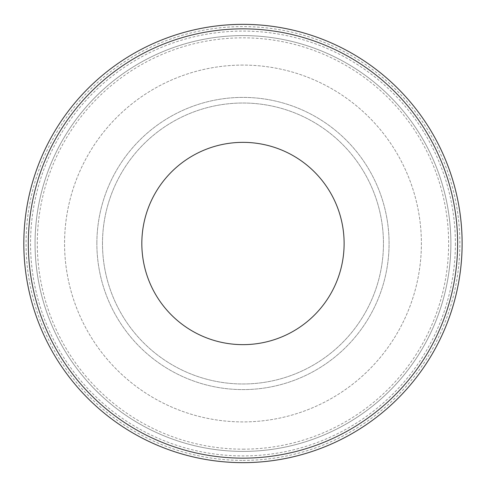 <?xml version="1.0" encoding="UTF-8"?>
<svg xmlns="http://www.w3.org/2000/svg" width="487" height="487" viewBox="0 0 487 487"><rect width="100%" height="100%" fill="white"/><g stroke="black" fill="none" stroke-linecap="round" stroke-linejoin="round"><path stroke-width="0.37" stroke-dasharray="2.44 1.83" d="M344.12 243.5A101.144 101.144 0 0 0 242.97 142.356A101.144 101.144 0 0 0 141.827 243.5A101.144 101.144 0 0 0 242.97 344.644A101.144 101.144 0 0 0 344.12 243.5M102.489 243.5A140.481 140.481 0 0 1 313.214 121.841A140.481 140.481 0 0 1 313.214 365.159A140.481 140.481 0 0 1 102.489 243.5A140.481 140.481 0 0 0 313.214 365.159A140.481 140.481 0 0 0 313.214 121.841A140.481 140.481 0 0 0 102.489 243.5M96.87 243.5A146.1 146.1 0 0 1 316.02 116.971A146.1 146.1 0 0 1 316.02 370.029A146.1 146.1 0 0 1 96.87 243.5A146.1 146.1 0 0 0 316.02 370.029A146.1 146.1 0 0 0 316.02 116.971A146.1 146.1 0 0 0 96.87 243.5M242.97 462.65A219.15 219.15 0 0 1 23.82 243.5A219.15 219.15 0 0 1 242.97 24.35A219.15 219.15 0 0 1 462.12 243.5A219.15 219.15 0 0 1 242.97 462.65M242.97 460.404A216.904 216.904 0 0 0 430.812 135.051A216.904 216.904 0 0 0 55.128 135.051A216.904 216.904 0 0 0 242.97 460.404M242.97 451.412A207.912 207.912 0 0 1 35.058 243.5A207.912 207.912 0 0 1 242.97 35.588A207.912 207.912 0 0 1 450.883 243.5A207.912 207.912 0 0 1 242.97 451.412M242.97 449.166A205.666 205.666 0 0 0 421.085 140.67A205.666 205.666 0 0 0 64.862 140.67A205.666 205.666 0 0 0 242.97 449.166M242.97 65.088A178.412 178.412 0 0 0 88.464 332.706A178.412 178.412 0 0 0 397.483 332.706A178.412 178.412 0 0 0 242.97 65.088A178.412 178.412 0 0 0 88.464 332.706A178.412 178.412 0 0 0 397.483 332.706A178.412 178.412 0 0 0 242.97 65.088M450.883 243.5A207.912 207.912 0 0 0 242.97 35.588A207.912 207.912 0 0 0 35.058 243.5A207.912 207.912 0 0 0 242.97 451.412A207.912 207.912 0 0 0 450.883 243.5A207.912 207.912 0 0 0 242.97 35.588A207.912 207.912 0 0 0 35.058 243.5A207.912 207.912 0 0 0 242.97 451.412A207.912 207.912 0 0 0 450.883 243.5M455.382 243.5A212.405 212.405 0 0 1 136.768 427.452A212.405 212.405 0 0 1 136.768 59.548A212.405 212.405 0 0 1 455.382 243.5"/><path stroke-width="0.73" d="M344.12 243.5A101.144 101.144 0 0 1 192.402 331.093A101.144 101.144 0 0 1 192.402 155.907A101.144 101.144 0 0 1 344.12 243.5M462.12 243.5A219.15 219.15 0 0 0 242.97 24.35A219.15 219.15 0 0 0 23.82 243.5A219.15 219.15 0 0 0 242.97 462.65A219.15 219.15 0 0 0 462.12 243.5A219.15 219.15 0 0 0 242.97 24.35A219.15 219.15 0 0 0 23.82 243.5A219.15 219.15 0 0 0 242.97 462.65A219.15 219.15 0 0 0 462.12 243.5M457.628 243.5A214.657 214.657 0 0 1 135.648 429.394A214.657 214.657 0 0 1 135.648 57.606A214.657 214.657 0 0 1 457.628 243.5"/></g></svg>
